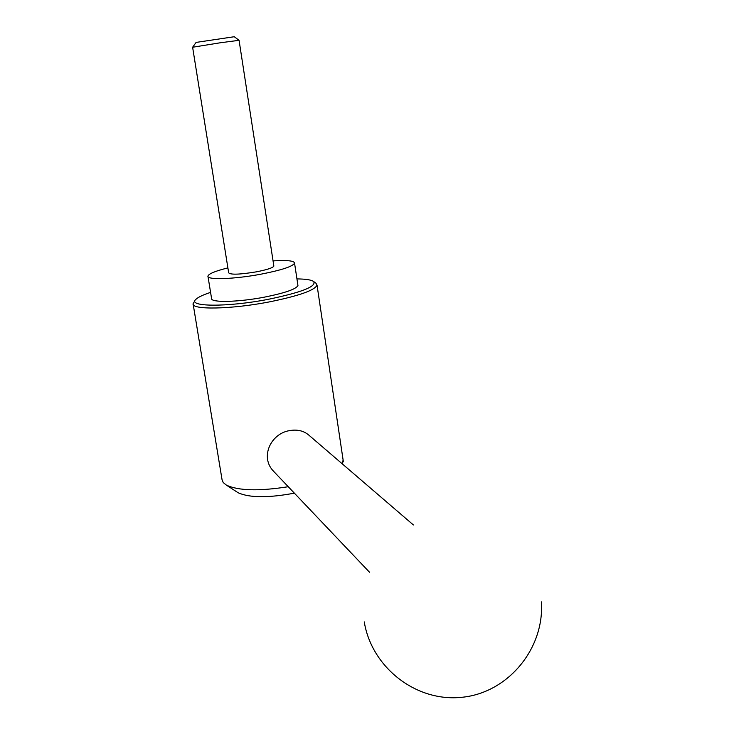 <?xml version="1.0" encoding="UTF-8"?>
<svg xmlns="http://www.w3.org/2000/svg" width="734" height="734" viewBox="0 0 734 734"><rect width="100%" height="100%" fill="white"/><g stroke="black" fill="none" stroke-linecap="round" stroke-linejoin="round"><path stroke-width="1.1" d="M288.26 486.725C259.13 491.285 238.522 490.762 226.448 485.165L223.237 482.568L222.108 480.027L193.189 304.353M294.38 493.165C268.341 498.001 249.606 497.872 238.174 492.78L236.816 491.899M315.895 283.15L317.042 285.187C314.629 290.37 298.692 295.949 269.24 301.922C231.082 309.363 191.335 310.023 193.088 303.72L194.382 301.555M274.011 471.733L273.782 471.494C259.671 457.447 270.534 433.877 289.242 430.665C297.05 429.216 303.564 430.684 308.775 435.078L413.398 524.957M296.94 278.911C305.775 278.993 311.344 279.856 313.638 281.526C316.73 286.471 301.628 292.398 268.35 299.307C226.797 307.418 186.06 306.876 196.217 299.068C198.529 297.004 203.318 294.774 210.575 292.389M273.057 260.891C287.122 260.01 294.288 260.763 294.554 263.167C292.783 266.47 281.562 270.14 260.9 274.195C234.357 279.223 206.63 280.113 207.933 276.112C208.676 273.773 215.328 271.039 227.889 267.901M297.839 284.847L297.94 285.498C296.215 289.113 285.067 292.994 264.479 297.132C238.027 302.27 210.319 302.803 211.557 298.408L208.006 276.544M220.402 42.755L192.62 47.251L228.678 272.837C230.632 274.874 239.816 274.544 256.23 271.864C267.038 269.754 272.91 267.827 273.855 266.093L239.073 40.315L220.402 42.755M234.284 36.728L196.106 42.407L192.647 47.215M343.072 459.713L342.585 464.108M238.174 492.78L226.448 485.165M364.266 621.881C371.523 666.977 415.683 702.264 461.833 697.3C508.038 692.896 544.665 648.507 541.38 601.88M273.782 471.494L369.523 572.236M234.247 36.7L239.055 40.315M297.94 285.498L294.554 263.167M313.638 281.526L316.171 283.352M343.328 461.457L317.042 285.187"/></g></svg>
